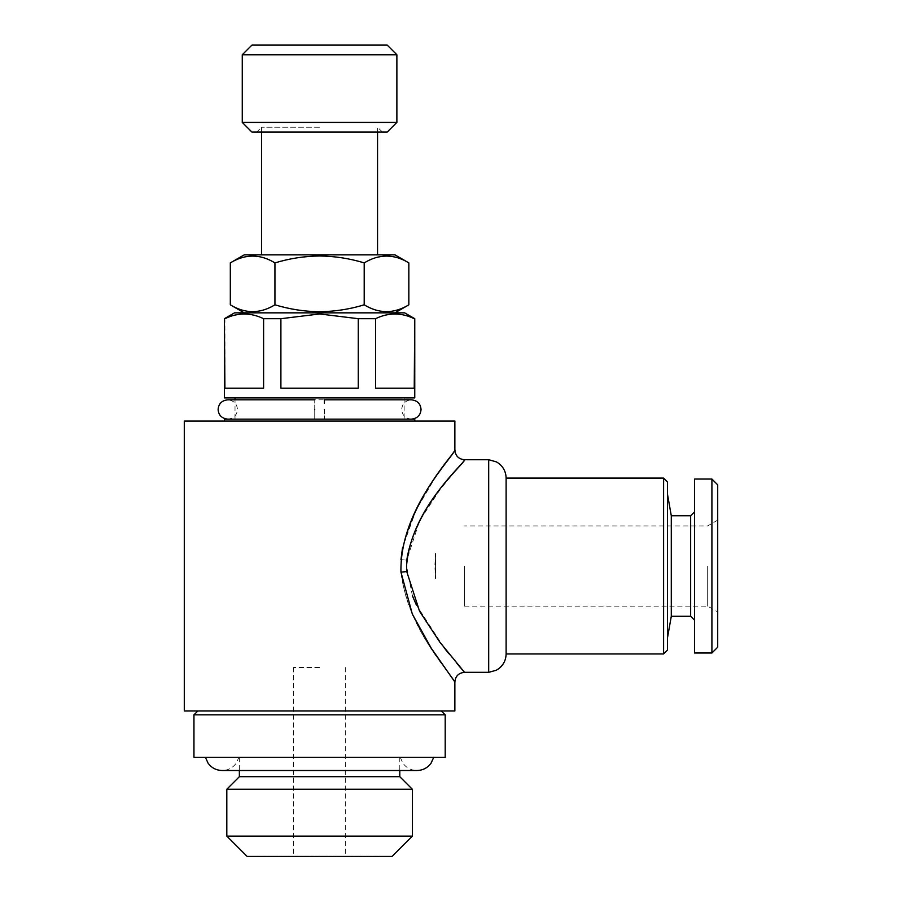 <?xml version="1.0" encoding="UTF-8"?>
<svg xmlns="http://www.w3.org/2000/svg" width="902" height="902" viewBox="0 0 902 902"><rect width="100%" height="100%" fill="white"/><g stroke="black" fill="none" stroke-linecap="round" stroke-linejoin="round"><path stroke-width="0.68" stroke-dasharray="4.51 3.38" d="M314.742 409.485C314.742 397.015 314.742 397.015 314.742 409.485C314.742 421.944 314.742 421.944 314.742 409.485M324.404 409.485C324.404 421.944 324.404 421.944 324.404 409.485M258.694 856.9L380.452 856.9M319.579 667.491L293.488 667.491L319.579 667.491M247.103 856.415L392.054 856.415M412.349 836.12L226.808 836.12M226.808 789.25L412.349 789.25M193.953 757.364L445.205 757.364M239.368 776.69L399.789 776.69M234.543 312.847L404.615 312.847M408.843 304.82C394.005 313.885 379.122 313.885 364.205 304.82C349.762 309.228 334.89 311.528 319.579 311.731C304.459 311.562 289.576 309.251 274.941 304.82C260.103 313.885 245.22 313.885 230.314 304.82M244.205 254.86L394.952 254.86M230.314 262.888C245.152 253.823 260.024 253.823 274.941 262.888C289.576 258.457 304.459 256.157 319.579 255.976C334.89 256.179 349.762 258.491 364.205 262.888C379.054 253.823 393.926 253.823 408.843 262.888M319.579 127.238L261.591 127.238L319.579 127.238M251.929 132.075L387.217 132.075M242.266 122.413L396.88 122.413M242.266 54.763L396.88 54.763M251.929 45.1L387.217 45.1M224.395 419.148L414.762 419.148M454.867 421.076L184.29 421.076M224.395 397.883L414.762 397.883M358.263 318.699L319.579 313.964L280.894 318.699L280.894 388.221L358.263 388.221L358.263 318.699L375.559 318.699L375.559 388.221L414.232 388.221L414.762 318.699M414.232 318.699C401.413 312.442 388.525 312.442 375.559 318.699M193.953 714.846L445.205 714.846M184.29 710.979L454.867 710.979M663.601 478.094L663.601 653.961M506.112 478.094L506.112 653.961M667.457 481.961L667.457 650.105M488.692 672.328L488.692 459.727M463.978 671.697L462.579 670.085M456.908 663.455L448.813 653.657M444.077 647.692L416.397 605.039M412.394 595.748L406.543 566.028L406.779 560.165L419.644 520.646L439.917 489.797L464.53 459.727M406.779 560.165L400.973 559.635C399.372 622.572 453.774 675.767 454.721 681.799C459.569 683.93 408.076 633.001 400.95 572.116M454.867 450.064L433.851 479.864L416.07 510.126L402.563 547.537M464.53 566.028L464.53 606.133L464.53 566.028M707.675 566.028L707.675 606.133L707.675 566.028M671.291 515.775L671.291 616.28M690.65 515.775L690.65 616.28M694.517 479.052L694.517 653.003M711.915 479.052L711.915 653.003M717.71 484.859L717.71 647.208M694.517 566.028L694.517 511.908L694.517 566.028M319.579 710.979L197.82 710.979L319.579 710.979M263.598 318.699C250.779 312.442 237.88 312.442 224.914 318.699L224.914 388.221L263.598 388.221L263.598 318.699L280.894 318.699M319.579 312.847L244.205 312.847L319.579 312.847M319.579 397.883L235.016 397.883L319.579 397.883M375.559 388.221L414.232 388.221L375.559 388.221M358.263 388.221L280.894 388.221L358.263 388.221M263.598 388.221L224.914 388.221L263.598 388.221M319.579 132.075L382.392 132.075L319.579 132.075M364.205 262.888L364.205 304.82M274.941 262.888L274.941 304.82M319.579 757.364L433.704 757.364L319.579 757.364M319.579 856.415L258.209 856.415L319.579 856.415M319.579 856.9L345.669 856.9L319.579 856.9M435.542 553.388L435.542 578.667L434.843 566.028L435.542 553.388L435.542 578.667L435.542 553.388M324.404 419.148L411.38 419.148C405.404 418.46 402.179 415.247 401.717 409.485C402.179 403.724 405.404 400.499 411.38 399.812L235.016 399.812L235.016 419.148M314.742 419.148L227.778 419.148C233.753 418.46 236.967 415.247 237.44 409.485C236.967 403.724 233.753 400.499 227.778 399.812M227.778 419.148L411.38 419.148M293.488 667.491L293.488 856.9M399.789 757.364L399.789 770.511M400.274 757.364L402.901 763.182C406.407 767.918 411.098 770.353 416.983 770.511L222.174 770.511C228.059 770.353 232.75 767.918 236.256 763.182L238.883 757.364M382.392 132.075L377.555 127.238L377.555 132.075M261.591 132.075L261.591 127.238L256.766 132.075M404.13 397.883L404.13 419.148M717.71 520.127L707.675 525.922L464.53 525.922M464.53 606.133L707.675 606.133L717.71 611.928M239.368 757.364L239.368 770.511M345.669 667.491L345.669 856.9"/><path stroke-width="1.35" d="M324.404 409.485C324.404 397.015 324.404 397.015 324.404 409.485C324.404 421.944 324.404 421.944 324.404 409.485M411.38 419.148C417.355 418.46 420.58 415.247 421.042 409.485C420.58 403.724 417.355 400.499 411.38 399.812L324.404 399.812L324.404 403.183M314.742 409.485C314.742 397.015 314.742 397.015 314.742 409.485C314.742 421.944 314.742 421.944 314.742 409.485M380.937 856.415L258.209 856.415M392.054 856.415L247.103 856.415L226.808 836.12L412.349 836.12L392.054 856.415M399.789 770.511L399.789 776.69L412.349 789.25L226.808 789.25L226.808 836.12M399.789 776.69L239.368 776.69L226.808 789.25M364.205 304.82C379.054 313.885 393.926 313.885 408.843 304.82L408.843 262.888C394.005 253.823 379.122 253.823 364.205 262.888C349.762 258.491 334.89 256.179 319.579 255.976C304.459 256.157 289.576 258.457 274.941 262.888C260.103 253.823 245.22 253.823 230.314 262.888L230.314 304.82C245.152 313.885 260.024 313.885 274.941 304.82C289.576 309.251 304.459 311.562 319.579 311.731C334.89 311.528 349.762 309.228 364.205 304.82L364.205 262.888M408.843 262.888L394.952 254.86L244.205 254.86L230.314 262.888M387.217 132.075L251.929 132.075L242.266 122.413L396.88 122.413L387.217 132.075M242.266 54.763L251.929 45.1L387.217 45.1L396.88 54.763L242.266 54.763L242.266 122.413M414.762 421.076L414.762 419.148L224.395 419.148L224.395 421.076M358.263 388.221L280.894 388.221L280.894 318.699L263.598 318.699L263.598 388.221L224.914 388.221L224.395 318.699L224.395 397.883L414.762 397.883L414.762 318.699L414.232 388.221L375.559 388.221L375.559 318.699L358.263 318.699L358.263 388.221M414.762 318.699L404.615 312.847L234.543 312.847L224.395 318.699M280.894 318.699L319.579 313.964L358.263 318.699M375.559 318.699C388.379 312.442 401.266 312.442 414.232 318.699M445.205 714.846L193.953 714.846L193.953 757.364L445.205 757.364L445.205 714.846L441.337 710.979M663.601 478.094L667.457 481.961L667.457 650.105L663.601 653.961L663.601 478.094L506.112 478.094L506.112 653.961C505.966 660.016 503.519 664.909 498.772 668.664L496.179 670.287L488.692 672.328L464.53 672.328L463.978 671.697M506.112 478.094C505.966 472.039 503.519 467.146 498.772 463.402L496.427 461.892L488.692 459.727L488.692 672.328M406.779 560.165C415.766 502.617 468.149 459.896 464.485 459.783C465.082 463.786 411.132 506.958 406.543 566.028L406.757 571.609L419.543 611.218L439.849 642.179L464.53 672.328C458.667 672.903 455.442 676.128 454.867 681.991L431.212 648.143L412.338 614.127L400.95 572.116C399.676 509.111 453.593 456.536 454.709 450.278C459.648 448.012 408.279 498.862 400.973 559.635L402.563 547.537M462.579 670.085L456.908 663.455M448.813 653.657L444.077 647.692M416.397 605.039L412.394 595.748M454.867 681.991L454.867 710.979L184.29 710.979L184.29 421.076L454.867 421.076L454.867 450.064C455.442 455.927 458.667 459.152 464.53 459.727L488.692 459.727M694.517 511.908L690.65 515.775L690.65 616.28L671.291 616.28L671.291 515.775L667.457 494.037M711.915 653.003L711.915 479.052L694.517 479.052L694.517 653.003L711.915 653.003L717.71 647.208L717.71 484.859L711.915 479.052M224.914 318.699C237.733 312.442 250.632 312.442 263.598 318.699M274.941 262.888L274.941 304.82M400.95 572.116L406.757 571.609M227.778 419.148C221.802 418.46 218.577 415.247 218.115 409.485C218.577 403.724 221.802 400.499 227.778 399.812L314.742 399.812M235.016 397.883L235.016 399.812L227.778 399.812M412.349 789.25L412.349 836.12M205.453 757.364L208.08 763.182C211.587 767.918 216.277 770.353 222.174 770.511L416.983 770.511C422.869 770.353 427.571 767.918 431.066 763.182L433.704 757.364M394.952 312.847L408.843 304.82M377.555 132.075L377.555 254.86M396.88 54.763L396.88 122.413M671.291 616.28L667.457 638.018M690.65 616.28L694.517 620.148M690.65 515.775L671.291 515.775M663.601 653.961L506.112 653.961M197.82 710.979L193.953 714.846M261.591 132.075L261.591 254.86M244.205 312.847L230.314 304.82M239.368 770.511L239.368 776.69"/></g></svg>
